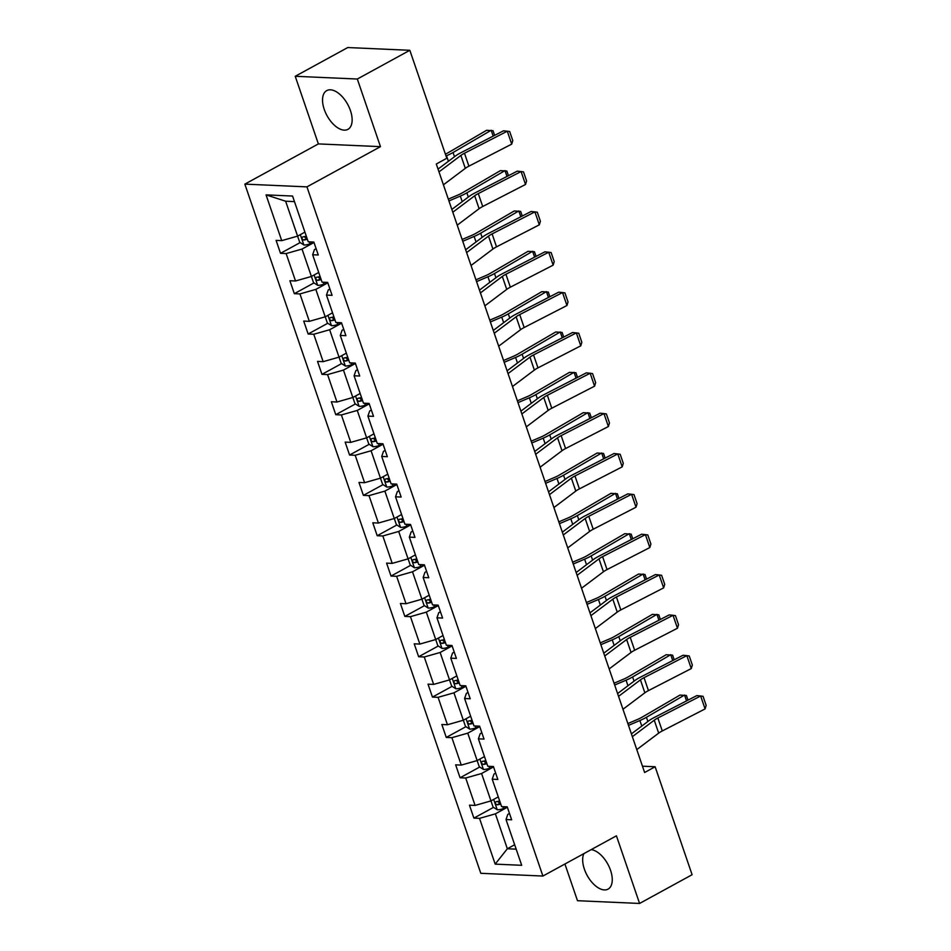 <?xml version="1.0" encoding="UTF-8"?>
<svg xmlns="http://www.w3.org/2000/svg" width="951" height="951" viewBox="0 0 951 951"><rect width="100%" height="100%" fill="white"/><g stroke="black" fill="none" stroke-linecap="round" stroke-linejoin="round"><path stroke-width="1.43" d="M583.902 853.618A22.075 11.781 -118.7 0 0 584.378 869.166A22.075 11.781 -118.7 0 0 608.058 889.126A22.075 11.781 -118.7 0 0 610.554 870.331A22.075 11.781 -118.7 0 0 591.189 849.635M350.432 110.554A22.075 11.781 -118.7 0 0 326.74 90.607A22.075 11.781 -118.7 0 0 324.243 109.401A22.075 11.781 -118.7 0 0 347.935 129.348A22.075 11.781 -118.7 0 0 350.432 110.554M564.918 864.007L577.483 900.704L639.583 903.45L692.102 874.718L655.132 766.756L642.472 766.197M244.847 184.125L480.802 873.303L542.902 876.049L306.947 186.871L244.847 184.125L318.371 143.91L380.471 146.656L357.314 79.028L295.226 76.282L318.371 143.91M295.226 76.282L347.745 47.55L409.833 50.296L357.314 79.028M479.744 726.6L467.761 733.162L479.268 766.732L483.512 769.466A7.501 1.95 -18.9 0 0 489.658 768.253L493.545 766.91L481.575 773.508L493.082 807.066L497.325 809.8A7.501 1.95 -18.9 0 0 503.471 808.588L507.358 807.256L495.388 813.842L507.335 848.756L495.186 864.126L479.518 818.359L473.895 818.11L493.533 807.363M514.657 844.75L507.335 848.756L516.167 849.148M495.388 813.842L479.518 818.359M498.276 796.902L490.954 800.908L475.084 805.426L469.461 805.176L473.895 818.11M475.084 805.426L465.705 778.013L460.082 777.763L479.72 767.017M484.475 756.568L477.14 760.574L461.271 765.091L455.648 764.842L460.082 777.763M461.271 765.091L451.891 737.679L446.269 737.429L465.907 726.683M465.931 686.265L453.948 692.815L463.327 720.228L447.457 724.745L441.835 724.496L446.269 737.429M447.457 724.745L438.078 697.333L432.455 697.083L452.094 686.337M424.503 565.239L412.508 571.789L424.027 605.359L428.259 608.093A7.501 1.95 -18.9 0 0 434.417 606.881L438.304 605.549L426.321 612.135L437.829 645.705L442.072 648.439A7.501 1.95 -18.9 0 0 448.218 647.227L452.117 645.884L440.135 652.481L449.526 679.894L433.644 684.399L428.021 684.149L432.455 697.083M433.644 684.399L424.265 656.986L418.642 656.749L438.292 645.991M443.035 635.541L435.713 639.548L419.843 644.065L414.22 643.815L418.642 656.749M419.843 644.065L410.452 616.652L404.829 616.403L424.479 605.656M429.222 595.195L421.899 599.201L406.029 603.719L400.407 603.469L404.829 616.403M406.029 603.719L396.638 576.306L391.016 576.056L410.666 565.31M410.689 524.893L398.695 531.454L408.086 558.867L392.216 563.372L386.593 563.135L391.016 576.056M392.216 563.372L382.825 535.972L377.202 535.722L396.852 524.976M383.063 444.212L371.08 450.762L382.587 484.332L386.831 487.067A7.501 1.95 -18.9 0 0 392.977 485.854L396.864 484.523L384.882 491.108L394.273 518.521L378.403 523.038L372.78 522.788L377.202 535.722M378.403 523.038L369.012 495.626L363.389 495.376L383.039 484.63M387.782 474.169L380.459 478.175L364.59 482.692L358.967 482.442L363.389 495.376M364.59 482.692L355.199 455.279L349.576 455.03L369.226 444.283M369.25 403.866L357.267 410.428L366.646 437.84L350.776 442.358L345.154 442.108L349.576 455.03M350.776 442.358L341.397 414.945L335.774 414.695L355.412 403.949M341.623 323.185L329.64 329.747L341.147 363.306L345.391 366.04A7.501 1.95 -18.9 0 0 351.537 364.827L355.424 363.496L343.454 370.082L352.833 397.494L336.963 402.011L331.34 401.762L335.774 414.695M336.963 402.011L327.584 374.599L321.961 374.349L341.599 363.603M346.354 353.142L339.02 357.148L323.15 361.665L317.527 361.416L321.961 374.349M323.15 361.665L313.771 334.253L308.148 334.003L327.786 323.257M327.81 282.839L315.827 289.401L325.206 316.814L309.337 321.331L303.714 321.081L308.148 334.003M309.337 321.331L299.957 293.918L294.334 293.669L313.973 282.923M314.008 242.505L302.014 249.055L311.405 276.468L295.523 280.985L289.9 280.735L294.334 293.669M295.523 280.985L286.144 253.572L280.521 253.323L300.171 242.576M294.465 201.612L285.633 201.22L297.592 236.133L281.722 240.639L276.099 240.389L280.521 253.323M281.722 240.639L266.042 194.872L292.563 196.049L308.231 241.816L313.854 242.065L318.276 254.999L312.653 254.749L322.044 282.162L327.667 282.411L332.089 295.333L326.466 295.083L335.858 322.496L341.48 322.746L345.902 335.679L340.28 335.43L349.671 362.842L355.294 363.092L359.716 376.025L354.093 375.776L363.484 403.188L369.107 403.438L373.529 416.36L367.906 416.11L377.297 443.523L382.92 443.772L387.342 456.706L381.72 456.456L391.111 483.869L396.722 484.118L401.156 497.052L395.533 496.802L404.912 524.215L410.535 524.453L414.969 537.386L409.346 537.137L418.725 564.549L424.348 564.799L428.782 577.732L423.159 577.483L432.539 604.895L438.161 605.145L442.595 618.067L436.973 617.829L446.352 645.23L451.975 645.479L456.397 658.413L450.786 658.163L460.165 685.576L465.788 685.826L470.21 698.759L464.587 698.51L473.978 725.922L479.601 726.172L484.023 739.093L478.401 738.844L487.792 766.256L493.414 766.506L497.837 779.44L492.214 779.19L501.605 806.603L507.228 806.852L511.65 819.786L506.027 819.536L521.695 865.303L495.186 864.126M409.833 50.296L446.804 158.258L436.295 164.012L644.623 772.497L655.132 766.756M492.214 779.19L493.997 774.055L495.673 773.127M481.575 773.508L465.705 778.013M478.401 738.844L480.184 733.708L481.872 732.793M467.761 733.162L451.891 737.679M464.587 698.51L466.37 693.374L468.058 692.447M470.662 716.222L463.327 720.228M453.948 692.815L438.078 697.333M450.786 658.163L452.557 653.028L454.245 652.101M456.849 675.888L449.526 679.894L451.642 686.051L455.886 688.786A7.501 1.95 -18.9 0 0 462.031 687.561L465.931 686.23M440.135 652.481L424.265 656.986M436.973 617.829L438.744 612.682L440.432 611.766M426.321 612.135L410.452 616.652M423.159 577.483L424.931 572.347L426.619 571.42M412.508 571.789L396.638 576.306M409.346 537.137L411.117 532.001L412.805 531.074M415.409 554.861L408.086 558.867M398.695 531.454L382.825 535.972M395.533 496.802L397.304 491.655L398.992 490.74M401.595 514.515L394.273 518.521M384.882 491.108L369.012 495.626M381.72 456.456L383.491 451.321L385.179 450.394M371.08 450.762L355.199 455.279M367.906 416.11L369.677 410.975L371.365 410.047M373.969 433.834L366.646 437.84L368.774 443.998L373.018 446.732A7.501 1.95 -18.9 0 0 379.164 445.52L383.051 444.176M357.267 410.428L341.397 414.945M354.093 375.776L355.864 370.628L357.552 369.713M360.156 393.488L352.833 397.494M343.454 370.082L327.584 374.599M340.28 335.43L342.063 330.294L343.751 329.367M329.64 329.747L313.771 334.253M326.466 295.083L328.25 289.948L329.938 289.033M332.541 312.808L325.206 316.814M315.827 289.401L299.957 293.918M312.653 254.749L314.436 249.614L316.124 248.686M318.728 272.462L311.405 276.468L313.521 282.625L317.765 285.359A7.501 1.95 -18.9 0 0 323.911 284.147L327.81 282.816M302.014 249.055L286.144 253.572M639.583 903.45L616.426 835.822L542.902 876.049M380.471 146.656L306.947 186.871M304.914 232.127L297.592 236.133L299.708 242.291L303.951 245.025A7.501 1.95 -18.9 0 0 310.097 243.801L313.996 242.469M506.027 819.536L507.798 814.389L509.486 813.474M285.633 201.22L266.042 194.872M438.993 171.881L460.878 155.429A14.158 3.685 161.1 0 1 464.48 153.23L507.287 131.202L503.471 130.81L460.676 152.838A21.231 5.528 -18.9 0 0 455.279 156.13L438.042 169.1M443.416 184.815L465.312 168.351A14.158 3.685 161.1 0 1 468.902 166.163L511.709 144.124L507.287 131.202L509.688 131.535L512.779 140.582L511.709 144.124M493.177 136.1L491.18 130.263L453.056 152.505A21.231 5.528 161.1 0 1 446.506 155.738L446.007 155.952M494.639 135.351L493.046 130.715L486.615 130.287L448.492 152.529A14.158 3.685 -18.9 0 1 445.389 154.121M306.281 236.133A7.501 1.95 161.1 0 1 302.727 236.918C301.443 238.083 301.8 239.117 303.785 240.021A7.501 1.95 -18.9 0 0 307.351 239.236M307.03 238.309A3.816 0.999 161.1 0 1 306.816 238.368L304.819 237.215M452.807 212.228L474.692 195.763A14.158 3.685 161.1 0 1 478.294 193.576L521.089 171.537L517.285 171.144L474.49 193.184A21.231 5.528 -18.9 0 0 469.093 196.477L451.844 209.434M457.229 225.161L479.114 208.697A14.158 3.685 161.1 0 1 482.716 206.498L525.523 184.47L521.089 171.537L523.502 171.881L526.592 180.928L525.523 184.47M466.62 252.574L488.505 236.11A14.158 3.685 161.1 0 1 492.107 233.91L534.902 211.883L531.098 211.491L488.291 233.518A21.231 5.528 -18.9 0 0 482.894 236.811L465.657 249.78M471.042 265.495L492.927 249.043A14.158 3.685 161.1 0 1 496.529 246.844L539.336 224.816L534.902 211.883L537.315 212.216L540.406 221.274L539.336 224.816M506.99 176.446L504.993 170.598L466.87 192.839A21.231 5.528 161.1 0 1 460.32 196.084L448.943 200.934M508.452 175.697L506.859 171.049L500.428 170.621L462.305 192.863A14.158 3.685 -18.9 0 1 457.942 195.026L448.313 199.128M320.095 276.479A7.501 1.95 161.1 0 1 316.54 277.264C315.256 278.417 315.613 279.463 317.598 280.367A7.501 1.95 -18.9 0 0 321.165 279.582M320.844 278.655A3.816 0.999 161.1 0 1 320.63 278.714L318.621 277.549M325.23 316.802L327.334 322.971L331.578 325.706A7.501 1.95 -18.9 0 0 337.724 324.493L341.611 323.15M520.803 216.792L518.806 210.944L480.683 233.185A21.231 5.528 161.1 0 1 474.133 236.43L462.745 241.269M522.254 216.043L520.673 211.395L514.241 210.967L476.118 233.209A14.158 3.685 -18.9 0 1 471.755 235.373L462.127 239.462M333.908 316.814A7.501 1.95 161.1 0 1 330.354 317.598C329.07 318.763 329.426 319.798 331.412 320.701A7.501 1.95 -18.9 0 0 334.978 319.916M334.657 319.001A3.816 0.999 161.1 0 1 334.443 319.049L332.434 317.896M480.433 292.908L502.318 276.456A14.158 3.685 161.1 0 1 505.908 274.257L548.715 252.229L544.911 251.837L502.104 273.864A21.231 5.528 -18.9 0 0 496.707 277.157L479.47 290.126M484.855 305.842L506.74 289.377A14.158 3.685 161.1 0 1 510.342 287.19L553.149 265.151L548.715 252.229L551.116 252.562L554.219 261.608L553.149 265.151M534.617 257.127L532.619 251.29L494.496 273.531A21.231 5.528 161.1 0 1 487.946 276.765L476.558 281.615M536.067 256.378L534.474 251.742L528.055 251.314L489.931 273.543A14.158 3.685 -18.9 0 1 485.569 275.707L475.94 279.808M347.721 357.16A7.501 1.95 161.1 0 1 344.167 357.945C342.883 359.109 343.24 360.144 345.225 361.047A7.501 1.95 -18.9 0 0 348.791 360.263M348.47 359.335A3.816 0.999 161.1 0 1 348.244 359.395L346.247 358.23M494.247 333.254L516.131 316.79A14.158 3.685 161.1 0 1 519.721 314.603L562.528 292.563L558.724 292.171L515.918 314.21A21.231 5.528 -18.9 0 0 510.521 317.503L493.284 330.461M498.669 346.188L520.554 329.724A14.158 3.685 161.1 0 1 524.156 327.524L566.962 305.497L562.528 292.563L564.93 292.908L568.032 301.954L566.962 305.497M352.845 397.482L354.961 403.652L359.205 406.386A7.501 1.95 -18.9 0 0 365.35 405.174L369.238 403.842M548.43 297.473L546.433 291.624L508.298 313.866A21.231 5.528 161.1 0 1 501.759 317.111L490.371 321.961M549.88 296.724L548.287 292.076L541.868 291.648L503.745 313.889A14.158 3.685 -18.9 0 1 499.37 316.053L489.753 320.154M361.535 397.506A7.501 1.95 161.1 0 1 357.98 398.279C356.696 399.444 357.053 400.478 359.038 401.393A7.501 1.95 -18.9 0 0 362.593 400.609M362.283 399.682A3.816 0.999 161.1 0 1 362.058 399.729L360.06 398.576M508.048 373.6L529.945 357.136A14.158 3.685 161.1 0 1 533.535 354.937L576.342 332.909L572.538 332.517L529.731 354.545A21.231 5.528 -18.9 0 0 524.334 357.838L507.097 370.807M512.482 386.522L534.367 370.07A14.158 3.685 161.1 0 1 537.969 367.871L580.764 345.831L576.342 332.909L578.743 333.242L581.846 342.301L580.764 345.831M562.243 337.819L560.246 331.97L522.111 354.212A21.231 5.528 161.1 0 1 515.573 357.457L504.185 362.295M563.693 337.07L562.1 332.422L555.681 331.994L517.546 354.236A14.158 3.685 -18.9 0 1 513.183 356.399L503.566 360.488M375.348 437.84A7.501 1.95 161.1 0 1 371.793 438.625C370.51 439.79 370.854 440.824 372.851 441.728A7.501 1.95 -18.9 0 0 376.406 440.943M376.097 440.016A3.816 0.999 161.1 0 1 375.871 440.075L373.874 438.922M521.861 413.935L543.758 397.482A14.158 3.685 161.1 0 1 547.348 395.283L590.155 373.244L586.351 372.851L543.544 394.891A21.231 5.528 -18.9 0 0 538.147 398.184L520.91 411.141M526.295 426.868L548.18 410.404A14.158 3.685 161.1 0 1 551.782 408.217L594.577 386.177L590.155 373.244L592.556 373.588L595.659 382.635L594.577 386.177M576.056 378.153L574.059 372.316L535.924 394.558A21.231 5.528 161.1 0 1 529.386 397.791L517.998 402.642M577.507 377.404L575.914 372.756L569.494 372.34L531.359 394.57A14.158 3.685 -18.9 0 1 526.997 396.733L517.38 400.835M389.161 478.187A7.501 1.95 161.1 0 1 385.607 478.971C384.323 480.136 384.668 481.17 386.665 482.074A7.501 1.95 -18.9 0 0 390.219 481.289M389.91 480.362A3.816 0.999 161.1 0 1 389.684 480.421L387.687 479.256M535.675 454.281L557.559 437.817A14.158 3.685 161.1 0 1 561.161 435.629L603.968 413.59L600.164 413.198L557.357 435.237A21.231 5.528 -18.9 0 0 551.96 438.518L534.724 451.487M540.109 467.214L561.993 450.75A14.158 3.685 161.1 0 1 565.583 448.551L608.39 426.524L603.968 413.59L606.369 413.935L609.472 422.981L608.39 426.524M394.285 518.509L396.401 524.679L400.644 527.413A7.501 1.95 -18.9 0 0 406.79 526.2L410.677 524.857M589.87 418.499L587.873 412.651L549.737 434.892A21.231 5.528 161.1 0 1 543.199 438.138L531.811 442.988M591.32 417.751L589.727 413.103L583.308 412.675L545.173 434.916A14.158 3.685 -18.9 0 1 540.81 437.08L531.193 441.181M402.974 518.533A7.501 1.95 161.1 0 1 399.408 519.305C398.124 520.47 398.481 521.505 400.478 522.408A7.501 1.95 -18.9 0 0 404.032 521.635M403.711 520.708A3.816 0.999 161.1 0 1 403.497 520.756L401.5 519.603M549.488 494.627L571.373 478.163A14.158 3.685 161.1 0 1 574.975 475.964L617.781 453.936L613.977 453.544L571.171 475.571A21.231 5.528 -18.9 0 0 565.774 478.864L548.537 491.833M553.922 507.549L575.807 491.085A14.158 3.685 161.1 0 1 579.397 488.897L622.204 466.858L617.781 453.936L620.183 454.269L623.285 463.327L622.204 466.858M408.098 558.855L410.214 565.025L414.458 567.759A7.501 1.95 -18.9 0 0 420.604 566.546L424.491 565.203M603.683 458.834L601.674 452.997L563.551 475.238A21.231 5.528 161.1 0 1 557.001 478.472L545.624 483.322M605.133 458.097L603.54 453.449L597.121 453.021L558.986 475.262A14.158 3.685 -18.9 0 1 554.623 477.414L545.006 481.515M416.788 558.867A7.501 1.95 161.1 0 1 413.221 559.652C411.938 560.817 412.294 561.851 414.291 562.754A7.501 1.95 -18.9 0 0 417.846 561.97M417.525 561.042A3.816 0.999 161.1 0 1 417.311 561.102L415.314 559.949M563.301 534.961L585.186 518.497A14.158 3.685 161.1 0 1 588.788 516.31L631.595 494.27L627.779 493.878L584.984 515.918A21.231 5.528 -18.9 0 0 579.587 519.21L562.35 532.168M567.735 547.895L589.62 531.431A14.158 3.685 161.1 0 1 593.21 529.243L636.017 507.204L631.595 494.27L633.996 494.615L637.099 503.661L636.017 507.204M617.496 499.18L615.487 493.343L577.364 515.573A21.231 5.528 161.1 0 1 570.814 518.818L559.438 523.668M618.946 498.431L617.354 493.783L610.922 493.355L572.799 515.597A14.158 3.685 -18.9 0 1 568.436 517.76L558.819 521.861M430.601 599.213A7.501 1.95 161.1 0 1 427.035 599.998C425.751 601.163 426.107 602.197 428.105 603.1A7.501 1.95 -18.9 0 0 431.659 602.316M431.338 601.389A3.816 0.999 161.1 0 1 431.124 601.448L429.127 600.283M577.114 575.307L598.999 558.843A14.158 3.685 161.1 0 1 602.601 556.644L645.408 534.617L641.592 534.224L598.797 556.252A21.231 5.528 -18.9 0 0 593.4 559.545L576.163 572.514M581.536 588.241L603.433 571.777A14.158 3.685 161.1 0 1 607.023 569.578L649.83 547.55L645.408 534.617L647.809 534.949L650.9 544.008L649.83 547.55M631.298 539.526L629.3 533.677L591.177 555.919A21.231 5.528 161.1 0 1 584.627 559.164L573.251 564.014M632.76 538.777L631.167 534.129L624.736 533.701L586.612 555.943A14.158 3.685 -18.9 0 1 582.25 558.106L572.633 562.196M444.402 639.548A7.501 1.95 161.1 0 1 440.848 640.332C439.564 641.497 439.921 642.531 441.918 643.435A7.501 1.95 -18.9 0 0 445.472 642.662M445.151 641.735A3.816 0.999 161.1 0 1 444.937 641.782L442.94 640.629M590.928 615.642L612.813 599.189A14.158 3.685 161.1 0 1 616.414 596.99L659.209 574.963L655.405 574.57L612.61 596.598A21.231 5.528 -18.9 0 0 607.213 599.891L589.977 612.86M595.35 628.575L617.235 612.111A14.158 3.685 161.1 0 1 620.837 609.924L663.643 587.884L659.209 574.963L661.623 575.296L664.713 584.342L663.643 587.884M645.111 579.86L643.114 574.024L604.991 596.265A21.231 5.528 161.1 0 1 598.441 599.499L587.064 604.349M646.573 579.111L644.98 574.475L638.549 574.047L600.426 596.289A14.158 3.685 -18.9 0 1 596.063 598.441L586.434 602.542M458.216 679.894A7.501 1.95 161.1 0 1 454.661 680.678C453.377 681.843 453.734 682.877 455.719 683.781A7.501 1.95 -18.9 0 0 459.285 682.996M458.964 682.069A3.816 0.999 161.1 0 1 458.751 682.129L456.742 680.975M604.741 655.988L626.626 639.524A14.158 3.685 161.1 0 1 630.228 637.336L673.023 615.297L669.219 614.905L626.412 636.944A21.231 5.528 -18.9 0 0 621.015 640.237L603.778 653.194M609.163 668.922L631.048 652.457A14.158 3.685 161.1 0 1 634.65 650.258L677.457 628.231L673.023 615.297L675.436 615.642L678.527 624.688L677.457 628.231M463.351 720.228L465.455 726.386L469.699 729.12A7.501 1.95 -18.9 0 0 475.845 727.907L479.732 726.576M658.924 620.207L656.927 614.358L618.804 636.599A21.231 5.528 161.1 0 1 612.254 639.845L600.866 644.695M660.374 619.458L658.793 614.81L652.362 614.382L614.239 636.623A14.158 3.685 -18.9 0 1 609.876 638.787L600.247 642.888M472.029 720.24A7.501 1.95 161.1 0 1 468.474 721.024C467.191 722.178 467.547 723.224 469.532 724.127A7.501 1.95 -18.9 0 0 473.099 723.342M472.778 722.415A3.816 0.999 161.1 0 1 472.564 722.475L470.555 721.31M618.554 696.334L640.439 679.87A14.158 3.685 161.1 0 1 644.029 677.671L686.836 655.643L683.032 655.251L640.225 677.278A21.231 5.528 -18.9 0 0 634.828 680.571L617.591 693.541M622.976 709.256L644.861 692.803A14.158 3.685 161.1 0 1 648.463 690.604L691.27 668.577L686.836 655.643L689.237 655.976L692.34 665.034L691.27 668.577M672.737 660.553L670.74 654.704L632.617 676.946A21.231 5.528 161.1 0 1 626.067 680.191L614.679 685.029M674.188 659.804L672.607 655.156L666.175 654.728L628.052 676.969A14.158 3.685 -18.9 0 1 623.69 679.133L614.061 683.222M485.842 760.574A7.501 1.95 161.1 0 1 482.288 761.359C481.004 762.524 481.361 763.558 483.346 764.461A7.501 1.95 -18.9 0 0 486.912 763.677M486.591 762.761A3.816 0.999 161.1 0 1 486.377 762.809L484.368 761.656M632.367 736.668L654.252 720.216A14.158 3.685 161.1 0 1 657.842 718.017L700.649 695.989L696.845 695.597L654.038 717.625A21.231 5.528 -18.9 0 0 648.641 720.917L631.405 733.887M636.79 749.602L658.674 733.138A14.158 3.685 161.1 0 1 662.276 730.95L705.083 708.911L700.649 695.989L703.051 696.322L706.153 705.369L705.083 708.911M686.551 700.887L684.554 695.05L646.418 717.292A21.231 5.528 161.1 0 1 639.88 720.525L628.492 725.375M688.001 700.138L686.408 695.502L679.989 695.074L641.866 717.304A14.158 3.685 -18.9 0 1 637.491 719.467L627.874 723.568M499.655 800.92A7.501 1.95 161.1 0 1 496.101 801.705C494.817 802.87 495.174 803.904 497.159 804.808A7.501 1.95 -18.9 0 0 500.713 804.023M500.404 803.096A3.816 0.999 161.1 0 1 500.178 803.155L498.181 801.99M460.878 155.429L465.312 168.351M464.48 153.23L468.902 166.163M300.314 234.635L303.844 244.954M309.444 241.875L310.097 243.801M454.495 156.713L453.056 152.505M448.408 161.29L446.506 155.738M306.816 238.368L303.785 240.021M474.692 195.763L479.114 208.697M478.294 193.576L482.716 206.498M488.505 236.11L492.927 249.043M492.107 233.91L496.529 246.844M314.127 274.982L317.658 285.288M323.257 282.209L323.911 284.147M468.308 197.059L466.87 192.839M462.222 201.636L460.32 196.084M320.63 278.714L317.598 280.367M327.94 315.316L331.471 325.634M337.058 322.555L337.724 324.493M482.121 237.393L480.683 233.185M476.035 241.982L474.133 236.43M334.443 319.049L331.412 320.701M502.318 276.456L506.74 289.377M505.908 274.257L510.342 287.19M341.754 355.662L345.284 365.98M350.871 362.89L351.537 364.827M495.935 277.74L494.496 273.531M489.848 282.316L487.946 276.765M348.244 359.395L345.225 361.047M516.131 316.79L520.554 329.724M519.721 314.603L524.156 327.524M355.567 396.008L359.098 406.315M364.685 403.236L365.35 405.174M509.748 318.086L508.298 313.866M503.661 322.662L501.759 317.111M362.058 399.729L359.038 401.393M529.945 357.136L534.367 370.07M533.535 354.937L537.969 367.871M369.38 436.343L372.911 446.661M378.498 443.582L379.164 445.52M523.561 358.42L522.111 354.212M517.475 363.009L515.573 357.457M375.871 440.075L372.851 441.728M543.758 397.482L548.18 410.404M547.348 395.283L551.782 408.217M383.194 476.689L386.724 487.007M392.311 483.916L392.977 485.854M537.374 398.766L535.924 394.558M531.288 403.343L529.386 397.791M389.684 480.421L386.665 482.074M557.559 437.817L561.993 450.75M561.161 435.629L565.583 448.551M397.007 517.023L400.537 527.341M406.125 524.263L406.79 526.2M551.176 439.112L549.737 434.892M545.089 443.689L543.199 438.138M403.497 520.756L400.478 522.408M571.373 478.163L575.807 491.085M574.975 475.964L579.397 488.897M410.808 557.369L414.351 567.688M419.938 564.609L420.604 566.546M564.989 479.447L563.551 475.238M558.903 484.023L557.001 478.472M417.311 561.102L414.291 562.754M585.186 518.497L589.62 531.431M588.788 516.31L593.21 529.243M424.621 597.715L428.152 608.034M433.751 604.943L434.417 606.881M578.802 519.793L577.364 515.573M572.716 524.37L570.814 518.818M431.124 601.448L428.105 603.1M598.999 558.843L603.433 571.777M602.601 556.644L607.023 569.578M438.435 638.05L441.965 648.368M447.564 645.289L448.218 647.227M592.616 560.139L591.177 555.919M586.529 564.716L584.627 559.164M444.937 641.782L441.918 643.435M612.813 599.189L617.235 612.111M616.414 596.99L620.837 609.924M452.248 678.396L455.779 688.714M461.378 685.635L462.031 687.561M606.429 600.473L604.991 596.265M600.343 605.05L598.441 599.499M458.751 682.129L455.719 683.781M626.626 639.524L631.048 652.457M630.228 637.336L634.65 650.258M466.061 718.742L469.592 729.048M475.179 725.97L475.845 727.907M620.242 640.819L618.804 636.599M614.156 645.396L612.254 639.845M472.564 722.475L469.532 724.127M640.439 679.87L644.861 692.803M644.029 677.671L648.463 690.604M479.875 759.076L483.405 769.395M488.992 766.316L489.658 768.253M634.055 681.154L632.617 676.946M627.969 685.742L626.067 680.191M486.377 762.809L483.346 764.461M654.252 720.216L658.674 733.138M657.842 718.017L662.276 730.95M493.688 799.422L497.218 809.741M502.806 806.65L503.471 808.588M647.869 721.5L646.418 717.292M641.782 726.077L639.88 720.525M500.178 803.155L497.159 804.808"/></g></svg>
